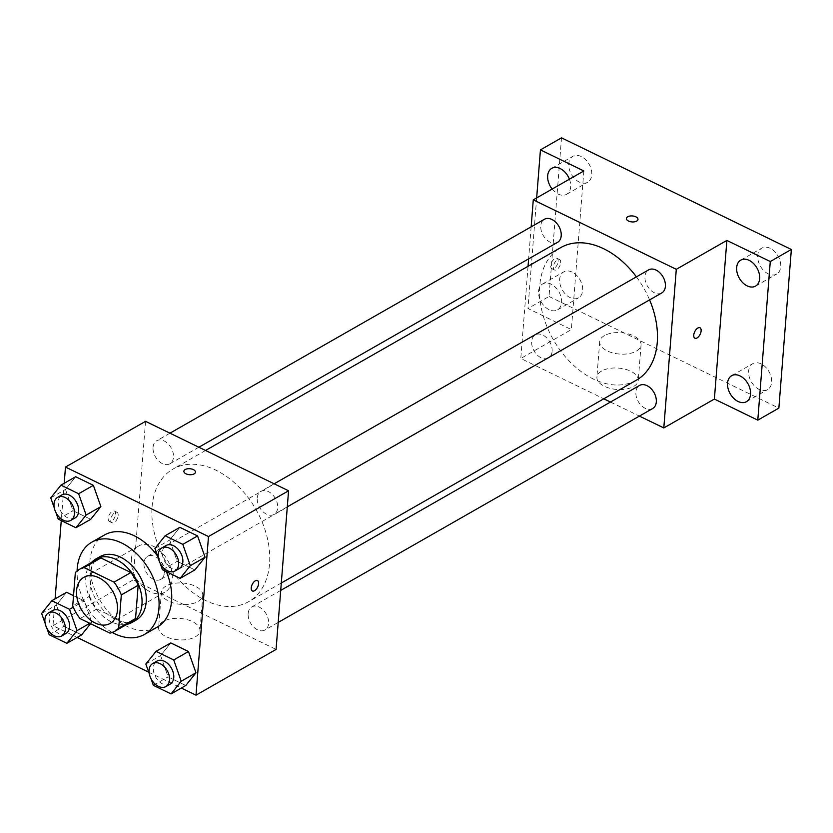 <?xml version="1.0" encoding="UTF-8"?>
<svg xmlns="http://www.w3.org/2000/svg" width="833" height="833" viewBox="0 0 833 833"><rect width="100%" height="100%" fill="white"/><g stroke="black" fill="none" stroke-linecap="round" stroke-linejoin="round"><path stroke-width="0.62" stroke-dasharray="4.17 3.12" d="M131.385 559.151A26.552 18.107 60.3 0 1 138.642 546.031A26.552 18.107 60.3 0 1 167.537 560.099A26.552 18.107 60.3 0 1 164.976 592.128A26.552 18.107 60.3 0 1 142.339 586.203A26.552 18.107 60.3 0 1 131.385 559.151M75.345 572.583L92.203 562.962L89.589 596.199L72.731 605.83M92.203 562.962A35.652 24.313 60.3 0 1 96.201 559.786M131.562 621.699A35.652 24.313 60.3 0 1 126.855 623.521L109.998 633.142M89.589 596.199A35.652 24.313 60.3 0 0 96.888 608.965L126.855 623.521M91.557 562.431A36.506 24.896 -119.7 0 0 92.265 603.092A36.506 24.896 -119.7 0 0 126.928 624.354M136.196 620.033A36.506 24.896 60.3 0 1 105.062 611.891A36.506 24.896 60.3 0 1 90.006 574.687A36.506 24.896 60.3 0 1 99.991 556.642M96.888 608.965L80.03 618.586M112.247 632.476A53.093 36.215 60.3 0 1 77.105 570.949M157.073 627.218A53.093 36.215 60.3 0 1 111.789 615.368A53.093 36.215 60.3 0 1 89.881 561.265A53.093 36.215 60.3 0 1 104.406 535.015M157.635 556.1A53.093 36.215 60.3 0 1 166.381 571.667M154.938 548.468L169.693 540.044L179.876 527.341L169.693 540.044L177.2 561.338L194.891 569.928L177.2 561.338L162.445 569.762M145.848 664.036L160.592 655.613L170.775 642.92L160.592 655.613L168.099 676.906L185.79 685.497L168.099 676.906L153.355 685.33M64.203 483.286L61.257 520.604M55.103 598.865L52.989 625.698L77.146 637.432M148.722 672.2L181.344 688.048M50.751 497.853L65.495 489.429L75.678 476.726L65.495 489.429L73.002 510.723L90.703 519.313L73.002 510.723L58.258 519.146M89.787 623.334L91.786 622.189L90.568 623.709L91.786 622.189L84.279 600.895L73.533 595.678L84.279 600.895L73.283 607.174M41.65 613.432L56.405 604.997L66.588 592.305L56.405 604.997L63.912 626.291L81.603 634.892L63.912 626.291L49.157 634.715M152.075 506.839A76.324 52.052 60.3 0 1 172.952 469.104A76.324 52.052 60.3 0 1 256.012 509.557A76.324 52.052 60.3 0 1 248.671 601.645A76.324 52.052 60.3 0 1 183.572 584.62A76.324 52.052 60.3 0 1 152.075 506.839M145.546 421.331L133.061 579.955L276.077 649.428M248.151 613.505A13.276 9.048 60.3 0 1 251.774 606.945A13.276 9.048 60.3 0 1 266.227 613.973A13.276 9.048 60.3 0 1 264.946 629.998A13.276 9.048 60.3 0 1 253.628 627.03A13.276 9.048 60.3 0 1 248.151 613.505M257.241 497.936A13.276 9.048 60.3 0 1 260.875 491.366A13.276 9.048 60.3 0 1 275.317 498.405A13.276 9.048 60.3 0 1 274.036 514.419A13.276 9.048 60.3 0 1 262.718 511.462A13.276 9.048 60.3 0 1 257.241 497.936M153.053 447.321A13.276 9.048 60.3 0 1 156.677 440.761A13.276 9.048 60.3 0 1 171.129 447.79A13.276 9.048 60.3 0 1 169.849 463.804A13.276 9.048 60.3 0 1 158.53 460.847A13.276 9.048 60.3 0 1 153.053 447.321M164.382 572.812A13.276 9.048 -119.7 0 0 158.905 559.287A13.276 9.048 -119.7 0 0 147.587 556.329A13.276 9.048 -119.7 0 0 146.306 572.344A13.276 9.048 -119.7 0 0 160.748 579.383A13.276 9.048 -119.7 0 0 164.382 572.812M133.061 579.955L52.989 625.698M163.32 621.376A20.742 10.714 4.5 0 0 158.603 627.509A20.742 10.714 4.5 0 0 178.439 639.817A20.742 10.714 4.5 0 0 199.962 630.758A20.742 10.714 4.5 0 0 186.675 619.533A20.742 10.714 4.5 0 0 163.32 621.376M115.6 514.18A5.81 3.009 115.9 0 0 114.454 511.066A5.81 3.009 115.9 0 0 109.206 514.971A5.81 3.009 115.9 0 0 109.373 521.51A5.81 3.009 115.9 0 0 113.205 519.792A5.81 3.009 115.9 0 0 115.6 514.18M118.171 515.429A5.81 3.009 115.9 0 0 117.026 512.316A5.81 3.009 115.9 0 0 111.789 516.231A5.81 3.009 115.9 0 0 111.955 522.76A5.81 3.009 115.9 0 0 115.777 521.041A5.81 3.009 115.9 0 0 118.171 515.429M252.378 590.982L252.389 590.982A5.81 3.009 -64.1 0 1 252.378 590.982A5.81 3.009 -64.1 0 1 251.233 587.859A5.81 3.009 -64.1 0 1 253.628 582.257A5.81 3.009 -64.1 0 1 257.459 580.528L257.459 580.539M166.111 585.984A20.742 10.714 4.5 0 0 161.394 592.107A20.742 10.714 4.5 0 0 181.23 604.414A20.742 10.714 4.5 0 0 202.742 595.366A20.742 10.714 4.5 0 0 189.466 584.131A20.742 10.714 4.5 0 0 166.111 585.984M195.453 472.165L195.453 472.165A5.81 2.999 -175.5 0 1 189.424 474.706A5.81 2.999 -175.5 0 1 183.874 471.259L183.874 471.249M636.402 380.171A76.324 52.052 60.3 0 1 571.303 363.146A76.324 52.052 60.3 0 1 539.805 285.365A76.324 52.052 60.3 0 1 560.692 247.63M636.412 276.858A76.324 52.052 60.3 0 1 649.594 299.901M552.112 351.339A13.276 9.048 -119.7 0 0 546.635 337.813A13.276 9.048 -119.7 0 0 535.317 334.856A13.276 9.048 -119.7 0 0 534.036 350.87A13.276 9.048 -119.7 0 0 548.478 357.909A13.276 9.048 -119.7 0 0 552.112 351.339M661.766 292.945A13.276 9.048 60.3 0 1 650.448 289.978A13.276 9.048 60.3 0 1 644.971 276.452A13.276 9.048 60.3 0 1 648.605 269.892M557.579 242.33A13.276 9.048 60.3 0 1 546.261 239.373A13.276 9.048 60.3 0 1 540.784 225.847A13.276 9.048 60.3 0 1 544.407 219.277M652.676 408.514A13.276 9.048 60.3 0 1 641.358 405.556A13.276 9.048 60.3 0 1 635.881 392.031A13.276 9.048 60.3 0 1 639.505 385.471M531.152 226.847L528.632 258.865M528.049 266.268L520.792 358.482L603.79 398.799M610.485 402.047L639.411 416.094M561.515 137.841L549.03 296.465L527.955 308.502L571.365 329.587L520.792 358.482M549.03 296.465L778.865 408.108M601.624 371.018A20.742 10.714 4.5 0 0 596.907 377.141A20.742 10.714 4.5 0 0 616.743 389.448A20.742 10.714 4.5 0 0 638.265 380.4A20.742 10.714 4.5 0 0 624.979 369.165A20.742 10.714 4.5 0 0 601.624 371.018M583.85 170.963L571.365 329.587M558.12 261.406A5.81 3.009 115.9 0 0 556.975 258.292A5.81 3.009 115.9 0 0 551.727 262.208A5.81 3.009 115.9 0 0 551.894 268.736A5.81 3.009 115.9 0 0 555.726 267.018A5.81 3.009 115.9 0 0 558.12 261.406M560.692 262.655A5.81 3.009 115.9 0 0 559.547 259.542A5.81 3.009 115.9 0 0 554.299 263.457A5.81 3.009 115.9 0 0 554.466 269.986A5.81 3.009 115.9 0 0 558.297 268.268A5.81 3.009 115.9 0 0 560.692 262.655M694.909 338.208L694.899 338.208A5.81 3.009 -64.1 0 1 693.754 335.085A5.81 3.009 -64.1 0 1 696.149 329.483A5.81 3.009 -64.1 0 1 699.98 327.754A5.81 3.009 -64.1 0 1 699.98 327.765L699.98 327.754M604.414 335.616A20.742 10.714 4.5 0 0 599.698 341.749A20.742 10.714 4.5 0 0 619.533 354.056A20.742 10.714 4.5 0 0 641.046 344.997A20.742 10.714 4.5 0 0 627.77 333.773A20.742 10.714 4.5 0 0 604.414 335.616M637.963 219.391L637.974 219.391A5.81 2.999 -175.5 0 1 637.963 219.391A5.81 2.999 -175.5 0 1 631.945 221.932A5.81 2.999 -175.5 0 1 626.395 218.485L626.395 218.475M569.428 179.199A14.942 10.194 60.3 0 1 566.586 194.308A14.942 10.194 60.3 0 1 558.172 194.079A14.942 10.194 60.3 0 1 552.144 189.07M549.072 309.657A14.942 10.194 60.3 0 1 539.066 296.61A14.942 10.194 60.3 0 1 542.668 283.918A14.942 10.194 60.3 0 1 558.933 291.842A14.942 10.194 60.3 0 1 557.496 309.876A14.942 10.194 60.3 0 1 549.072 309.657M536.66 197.921L527.955 308.502M761.133 363.896A14.942 10.194 -119.7 0 0 752.72 363.677A14.942 10.194 -119.7 0 0 749.117 376.37A14.942 10.194 -119.7 0 0 759.123 389.417A14.942 10.194 -119.7 0 0 767.547 389.636A14.942 10.194 -119.7 0 0 771.139 376.943A14.942 10.194 -119.7 0 0 761.133 363.896M572.156 272.099A14.942 10.194 -119.7 0 0 563.743 271.881A14.942 10.194 -119.7 0 0 560.14 284.574A14.942 10.194 -119.7 0 0 570.147 297.62A14.942 10.194 -119.7 0 0 578.571 297.839A14.942 10.194 -119.7 0 0 582.163 285.146A14.942 10.194 -119.7 0 0 572.156 272.099M581.257 156.531A14.942 10.194 -119.7 0 0 572.833 156.312A14.942 10.194 -119.7 0 0 569.241 169.005A14.942 10.194 -119.7 0 0 579.247 182.042A14.942 10.194 -119.7 0 0 587.661 182.271A14.942 10.194 -119.7 0 0 591.263 169.578A14.942 10.194 -119.7 0 0 581.257 156.531M770.233 248.328A14.942 10.194 -119.7 0 0 761.81 248.109A14.942 10.194 -119.7 0 0 758.217 260.802A14.942 10.194 -119.7 0 0 768.224 273.849A14.942 10.194 -119.7 0 0 776.637 274.067A14.942 10.194 -119.7 0 0 780.24 261.375A14.942 10.194 -119.7 0 0 770.233 248.328M45.18 623.448L46.825 628.092M65.922 633.549A13.276 9.048 60.3 0 1 54.603 630.581A13.276 9.048 60.3 0 1 49.126 617.055A13.276 9.048 60.3 0 1 52.76 610.495M91.786 622.189L84.279 600.895M56.405 604.997L63.912 626.291M149.378 674.064L151.012 678.708M170.119 684.164A13.276 9.048 60.3 0 1 158.801 681.196A13.276 9.048 60.3 0 1 153.324 667.67A13.276 9.048 60.3 0 1 156.948 661.11M160.592 655.613L168.099 676.906M54.28 507.88L55.915 512.524M75.022 517.97A13.276 9.048 60.3 0 1 63.704 515.013A13.276 9.048 60.3 0 1 58.227 501.487A13.276 9.048 60.3 0 1 61.85 494.927M65.495 489.429L73.002 510.723M158.468 558.485L160.113 563.139M179.22 568.585A13.276 9.048 60.3 0 1 167.891 565.628A13.276 9.048 60.3 0 1 162.414 552.102A13.276 9.048 60.3 0 1 166.048 545.532M169.693 540.044L177.2 561.338M110.185 623.428L164.976 592.128M83.852 577.321L138.642 546.031M117.026 512.316L114.454 511.066M111.955 522.76L109.373 521.51M161.394 592.107L158.603 627.509M202.742 595.366L199.962 630.758M205.564 450.476L172.952 469.104M281.304 583.006L248.671 601.645M160.748 579.383L548.478 357.909M147.587 556.329L535.317 334.856M274.14 483.796L260.875 491.366M287.291 506.849L274.036 514.419M169.953 433.181L156.677 440.761M198.868 447.227L169.849 463.804M280.721 590.41L251.774 606.945M278.201 622.418L264.946 629.998M559.547 259.542L556.975 258.292M554.466 269.986L551.894 268.736M599.698 341.749L596.907 377.141M641.046 344.997L638.265 380.4M755.562 286.104L776.637 274.067M740.745 260.146L761.81 248.109M566.586 194.308L587.661 182.271M551.758 168.349L572.833 156.312M557.496 309.876L578.571 297.839M542.668 283.918L563.743 271.881M746.472 401.673L767.547 389.636M731.645 375.714L752.72 363.677"/><path stroke-width="1.25" d="M76.594 590.451A26.552 18.107 60.3 0 1 83.852 577.321A26.552 18.107 60.3 0 1 112.747 591.388A26.552 18.107 60.3 0 1 110.185 623.428A26.552 18.107 60.3 0 1 87.548 617.503A26.552 18.107 60.3 0 1 76.594 590.451M80.03 618.586L109.998 633.142A35.652 24.313 60.3 0 0 114.704 631.331A35.652 24.313 60.3 0 0 118.703 628.165L121.316 594.918A35.652 24.313 60.3 0 0 114.017 582.163L84.039 567.596A35.652 24.313 60.3 0 0 79.343 569.418A35.652 24.313 60.3 0 0 75.345 572.583L72.731 605.83A35.652 24.313 60.3 0 0 80.03 618.586M114.017 582.163L130.875 572.531L100.897 557.975L84.039 567.596M79.343 569.418L96.201 559.786A35.652 24.313 60.3 0 1 100.897 557.975M130.875 572.531A35.652 24.313 60.3 0 1 138.174 585.287L121.316 594.918M114.704 631.331L131.562 621.699A35.652 24.313 60.3 0 0 135.56 618.534L138.174 585.287M126.928 624.354A36.506 24.896 -119.7 0 0 131.989 622.438A36.506 24.896 -119.7 0 0 140.777 591.451A36.506 24.896 -119.7 0 0 116.328 559.589A36.506 24.896 -119.7 0 0 95.774 559.047A36.506 24.896 -119.7 0 0 91.557 562.431M95.774 559.047L99.991 556.642A36.506 24.896 60.3 0 1 120.546 557.173A36.506 24.896 60.3 0 1 144.994 589.035A36.506 24.896 60.3 0 1 136.196 620.033L131.989 622.438M135.56 618.534L118.703 628.165M77.105 570.949A53.093 36.215 60.3 0 1 77.23 568.491A53.093 36.215 60.3 0 1 91.755 542.231A53.093 36.215 60.3 0 1 149.534 570.376A53.093 36.215 60.3 0 1 144.432 634.444A53.093 36.215 60.3 0 1 112.247 632.476M91.755 542.231L104.406 535.015A53.093 36.215 60.3 0 1 157.635 556.1M166.381 571.667A53.093 36.215 60.3 0 1 157.073 627.218L144.432 634.444M160.113 563.139L162.445 569.762L180.136 578.352L194.891 569.928L205.074 557.225L197.567 535.931L179.876 527.341L165.121 535.765L154.938 548.468L158.468 558.485M151.012 678.708L153.355 685.33L171.046 693.931L185.79 685.497L195.984 672.804L188.466 651.51L170.775 642.92L156.031 651.344L145.848 664.036L149.378 674.064M181.344 688.048L196.005 695.159L208.489 536.535L65.474 467.063L64.203 483.286M61.257 520.604L55.103 598.865M77.146 637.432L148.722 672.2M55.915 512.524L58.258 519.146L75.949 527.737L90.703 519.313L100.887 506.62L93.369 485.327L75.678 476.726L60.934 485.16L50.751 497.853L54.28 507.88M81.603 634.892L90.568 623.709L81.603 634.892L66.848 643.315L77.032 630.612L69.524 609.319L51.833 600.728L41.65 613.432L45.18 623.448M66.588 592.305L73.533 595.678L66.588 592.305L51.833 600.728M196.005 695.159L276.077 649.428L288.562 490.793L145.546 421.331L65.474 467.063M288.562 490.793L208.489 536.535M183.874 471.259A5.81 2.999 -175.5 0 1 185.186 469.541A5.81 2.999 -175.5 0 1 191.725 469.021A5.81 2.999 -175.5 0 1 195.453 472.165A5.81 2.999 -175.5 0 1 189.424 474.695A5.81 2.999 -175.5 0 1 183.874 471.249A5.81 2.999 -175.5 0 1 185.197 469.541A5.81 2.999 -175.5 0 1 191.725 469.021A5.81 2.999 -175.5 0 1 195.453 472.165M251.233 587.869A5.81 3.009 -64.1 0 1 253.628 582.257A5.81 3.009 -64.1 0 1 257.459 580.539A5.81 3.009 -64.1 0 1 257.626 587.067A5.81 3.009 -64.1 0 1 252.389 590.982A5.81 3.009 -64.1 0 1 251.233 587.869M257.459 580.528A5.81 3.009 -64.1 0 1 257.626 587.067A5.81 3.009 -64.1 0 1 252.389 590.982M205.564 450.476L560.692 247.63A76.324 52.052 60.3 0 1 636.412 276.858M649.594 299.901A76.324 52.052 60.3 0 1 636.402 380.171L281.304 583.006M274.14 483.796L648.605 269.892A13.276 9.048 60.3 0 1 663.047 276.931A13.276 9.048 60.3 0 1 661.766 292.945L287.291 506.849M169.953 433.181L544.407 219.277A13.276 9.048 60.3 0 1 558.86 226.316A13.276 9.048 60.3 0 1 557.579 242.33L198.868 447.227M280.721 590.41L639.505 385.471A13.276 9.048 60.3 0 1 653.957 392.499A13.276 9.048 60.3 0 1 652.676 408.514L278.201 622.418M639.411 416.094L663.807 427.943L676.292 269.319L533.276 199.847L531.152 226.847M528.632 258.865L528.049 266.268M603.79 398.799L610.485 402.047M663.807 427.943L714.381 399.059L757.791 420.144L778.865 408.108L791.35 249.483L770.275 261.52L726.865 240.425L676.292 269.319M791.35 249.483L561.515 137.841L540.44 149.878L536.66 197.921M533.276 199.847L583.85 170.963L540.44 149.878M626.395 218.485A5.81 2.999 -175.5 0 1 627.707 216.767A5.81 2.999 -175.5 0 1 634.246 216.247A5.81 2.999 -175.5 0 1 637.974 219.391A5.81 2.999 -175.5 0 1 631.945 221.922A5.81 2.999 -175.5 0 1 626.395 218.475A5.81 2.999 -175.5 0 1 627.707 216.767A5.81 2.999 -175.5 0 1 634.246 216.247A5.81 2.999 -175.5 0 1 637.974 219.391M714.381 399.059L726.865 240.425M693.754 335.095A5.81 3.009 -64.1 0 1 696.149 329.483A5.81 3.009 -64.1 0 1 699.98 327.765A5.81 3.009 -64.1 0 1 700.147 334.293A5.81 3.009 -64.1 0 1 694.909 338.208A5.81 3.009 -64.1 0 1 693.754 335.095M699.98 327.765A5.81 3.009 -64.1 0 1 700.147 334.293A5.81 3.009 -64.1 0 1 694.899 338.208M747.149 285.886A14.942 10.194 60.3 0 1 737.143 272.839A14.942 10.194 60.3 0 1 740.745 260.146A14.942 10.194 60.3 0 1 757.01 268.07A14.942 10.194 60.3 0 1 755.562 286.104A14.942 10.194 60.3 0 1 747.149 285.886M738.048 401.454A14.942 10.194 60.3 0 1 728.042 388.407A14.942 10.194 60.3 0 1 731.645 375.714A14.942 10.194 60.3 0 1 747.909 383.638A14.942 10.194 60.3 0 1 746.472 401.673A14.942 10.194 60.3 0 1 738.048 401.454M757.791 420.144L770.275 261.52M552.144 189.07A14.942 10.194 60.3 0 1 551.758 168.349A14.942 10.194 60.3 0 1 569.428 179.199M46.825 628.092L49.157 634.715L66.848 643.315M48.543 612.901L52.76 610.495A13.276 9.048 60.3 0 1 67.202 617.534A13.276 9.048 60.3 0 1 65.922 633.549L61.715 635.954A13.276 9.048 60.3 0 1 50.386 632.997A13.276 9.048 60.3 0 1 44.909 619.471A13.276 9.048 60.3 0 1 48.543 612.901A13.276 9.048 60.3 0 1 62.985 619.939A13.276 9.048 60.3 0 1 61.715 635.954M89.787 623.334L77.032 630.612M73.283 607.174L69.524 609.319M171.046 693.931L181.23 681.227L173.722 659.934L156.031 651.344M152.741 663.516L156.948 661.11A13.276 9.048 60.3 0 1 171.4 668.139A13.276 9.048 60.3 0 1 170.119 684.164L165.902 686.569A13.276 9.048 60.3 0 1 154.584 683.601A13.276 9.048 60.3 0 1 149.107 670.076A13.276 9.048 60.3 0 1 152.741 663.516A13.276 9.048 60.3 0 1 167.183 670.555A13.276 9.048 60.3 0 1 165.902 686.569M185.79 685.497L195.984 672.804L181.23 681.227M195.984 672.804L188.466 651.51L173.722 659.934M188.466 651.51L170.775 642.92M75.949 527.737L86.132 515.044L78.625 493.75L60.934 485.16M57.644 497.332L61.85 494.927A13.276 9.048 60.3 0 1 76.303 501.955A13.276 9.048 60.3 0 1 75.022 517.97L70.805 520.386A13.276 9.048 60.3 0 1 59.487 517.418A13.276 9.048 60.3 0 1 54.01 503.892A13.276 9.048 60.3 0 1 57.644 497.332A13.276 9.048 60.3 0 1 72.086 504.361A13.276 9.048 60.3 0 1 70.805 520.386M90.703 519.313L100.887 506.62L86.132 515.044M100.887 506.62L93.369 485.327L78.625 493.75M93.369 485.327L75.678 476.726M180.136 578.352L190.32 565.659L182.812 544.365L165.121 535.765M161.831 547.947L166.048 545.532A13.276 9.048 60.3 0 1 180.49 552.571A13.276 9.048 60.3 0 1 179.22 568.585L175.003 570.99A13.276 9.048 60.3 0 1 163.674 568.033A13.276 9.048 60.3 0 1 158.197 554.507A13.276 9.048 60.3 0 1 161.831 547.947A13.276 9.048 60.3 0 1 176.273 554.976A13.276 9.048 60.3 0 1 175.003 570.99M194.891 569.928L205.074 557.225L190.32 565.659M205.074 557.225L197.567 535.931L182.812 544.365M197.567 535.931L179.876 527.341"/></g></svg>
